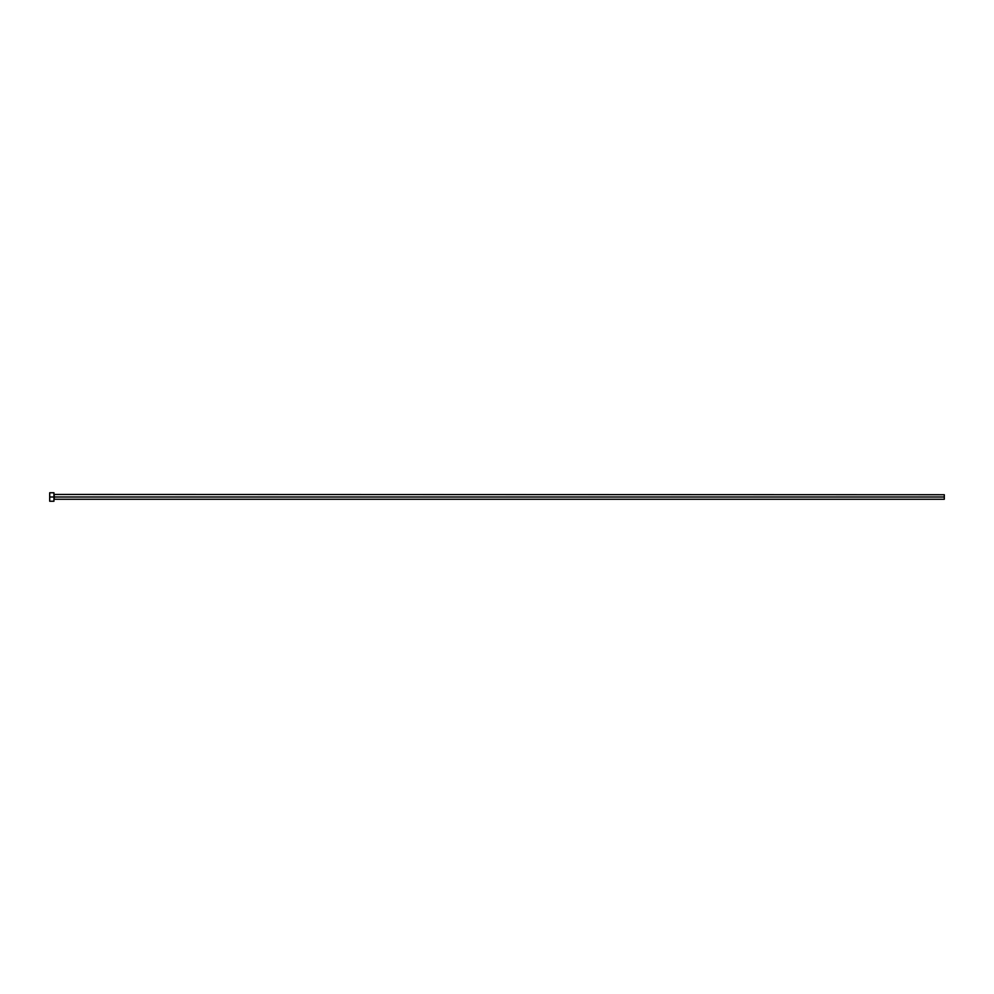 <?xml version="1.0" encoding="UTF-8"?>
<svg xmlns="http://www.w3.org/2000/svg" width="994" height="994" viewBox="0 0 994 994"><rect width="100%" height="100%" fill="white"/><g stroke="black" fill="none" stroke-linecap="round" stroke-linejoin="round"><path stroke-width="1.49" d="M49.7 501.237L49.7 492.763L49.7 497L944.3 497L944.3 499.212L944.3 497L54.223 497L54.223 494.739L54.223 497L49.7 497L49.7 501.237L53.937 501.237L53.937 492.763L53.937 501.237M53.937 499.547L54.223 497L54.223 499.261L944.3 499.261M944.3 497L944.3 494.739L944.3 497M944.3 494.739L53.937 494.453M49.7 492.763L53.937 492.763"/></g></svg>
